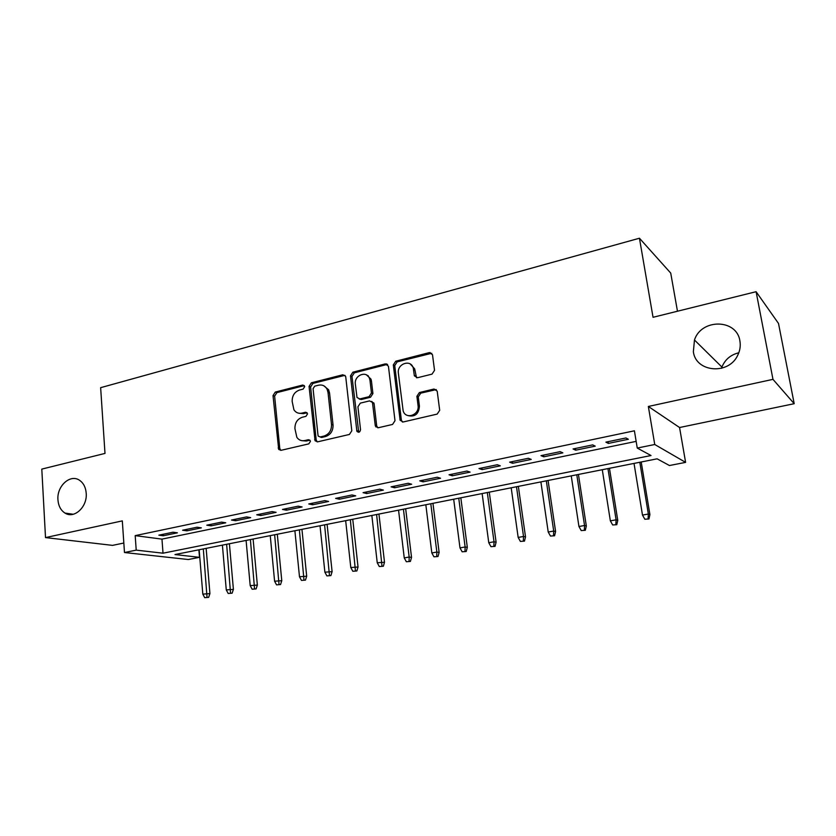 <?xml version="1.0" encoding="UTF-8"?>
<svg xmlns="http://www.w3.org/2000/svg" width="836" height="836" viewBox="0 0 836 836"><rect width="100%" height="100%" fill="white"/><g stroke="black" fill="none" stroke-linecap="round" stroke-linejoin="round"><path stroke-width="1.25" d="M304.712 386.619L302.674 385.041L275.274 392.063L273.017 395.595L278.701 449.444L281.032 450.322L308.797 443.874L310.428 441.366L310.125 440.467L308.359 439.715L304.732 440.562C301.462 441.189 298.839 440.123 296.864 437.364L294.93 428.669C294.847 422.849 297.313 419.035 302.329 417.237L305.934 416.359L307.554 413.851L305.506 412.242L301.9 413.12C298.536 413.789 295.881 412.691 293.927 409.818L292.161 401.447C292.088 395.679 294.533 391.875 299.518 390.036L303.102 389.127L304.712 386.619M304.325 385.615L276.883 392.627L274.626 396.149L279.778 448.42L280.781 450.364M307.105 412.765L303.478 413.653L301.9 413.12M693.357 351.737C695.855 372.48 729.055 375.249 737.895 354.903C740.069 350.336 740.738 345.665 739.891 340.889C736.756 318.725 701.237 318.474 694.476 340.012L693.357 351.737M57.945 499.803C58.436 505.947 60.788 510.368 64.999 513.074C74.185 519.208 87.508 506.846 86.202 493.219C85.732 487.472 83.59 483.218 79.796 480.47C70.569 473.479 56.67 485.904 57.945 499.803M432.034 374.131L434.532 370.348L432.494 354.663L429.276 352.625L395.752 361.215L393.317 364.935L400.11 420.236L403.171 421.981L437.176 414.092L439.694 410.309L437.197 391.102L433.947 389.033L419.379 392.554L416.892 396.306L418.052 405.596C419.641 415.053 405.69 419.912 403.151 410.863L398.375 373.201C396.797 363.681 411.124 358.832 413.297 368.227L414.363 375.834L417.509 377.726L432.034 374.131M637.251 448.065L654.745 444.501L685.604 462.371L669.458 465.527L657.106 458.828L174.975 554.55L199.49 557.34L188.309 559.524L124.48 552.523L136.216 550.13L163.02 553.192L651.025 455.526L637.251 448.065L634.409 430.801L135.192 535.636L136.216 550.13M124.48 552.523L122.317 520.88L45.51 537.59L41.8 469.111L104.991 453.415L100.644 387.674L639.446 238.229L653.041 317.293L756.099 291.701L772.976 379.356L648.349 406.463L654.745 444.501M345.759 377.057L345.529 376.169L342.739 374.789L311.368 382.815L309.059 386.41L315.057 440.739L317.607 441.836L349.406 434.459L351.799 430.801L345.759 377.057M352.865 372.198L385.281 363.89L388.426 366.178L395 420.727L392.544 424.448L378.374 427.729L375.458 426.193L375.239 425.336L372.448 402.43L369.543 400.893L360.326 403.13L357.923 406.798L360.535 429.694C359.929 432.379 358.717 432.912 356.888 431.292L350.493 375.845L352.865 372.198L354.349 372.825L386.713 364.548L386.608 363.9M756.099 291.701L778.504 323.448L794.2 403.694L772.976 379.356M45.51 537.59L112.546 545.375L123.832 543.034M173.042 532.208L158.861 535.165L163.271 535.761L177.399 532.825L173.042 532.208M197.066 527.213L182.593 530.223L186.919 530.85L201.34 527.861L197.066 527.213M221.571 522.113L206.805 525.186L211.048 525.844L225.762 522.793L221.571 522.113M246.578 516.909L231.509 520.044L235.668 520.734L250.685 517.62L246.578 516.909M272.118 511.59L256.736 514.798L260.79 515.519L276.12 512.343L272.118 511.59M298.191 506.167L282.484 509.437L286.445 510.2L302.089 506.961L298.191 506.167M324.817 500.628L308.777 503.962L312.633 504.766L328.611 501.454L324.817 500.628M352.019 494.964L335.633 498.381L339.374 499.217L355.697 495.832L352.019 494.964M379.805 489.185L363.064 492.665L366.701 493.553L383.379 490.095L379.805 489.185M408.208 483.271L391.102 486.834L394.613 487.764L411.657 484.222L408.208 483.271M437.249 477.231L419.745 480.867L423.141 481.839L440.562 478.234L437.249 477.231M466.937 471.055L449.047 474.775L452.297 475.788L470.104 472.1L466.937 471.055M497.295 464.732L478.997 468.547L482.111 469.602L500.325 465.83L497.295 464.732M528.352 458.274L509.636 462.162L512.604 463.28L531.236 459.413L528.352 458.274M560.141 451.659L540.986 455.641L543.797 456.811L562.858 452.851L560.141 451.659M592.672 444.888L573.057 448.963L575.711 450.186L595.222 446.142L592.672 444.888M135.192 535.636L161.965 539.126L636.154 441.377M608.378 443.414L628.348 439.266L625.976 437.959L605.901 442.129L608.378 443.414L608.106 441.68M677.473 311.232L670.723 273.079L639.446 238.229M738.815 352.771C730.664 354.777 725.031 359.543 721.917 367.056L721.489 368.331M648.349 406.463L679.563 427.52L794.2 403.694M679.563 427.52L685.604 462.371M198.874 549.806L199.49 557.34M161.965 539.126L163.02 553.192M163.271 535.761L163.156 534.267M186.919 530.85L186.804 529.345M211.048 525.844L210.923 524.329M235.668 520.734L235.533 519.208M260.79 515.519L260.654 513.983M286.445 510.2L286.288 508.643M312.633 504.766L312.465 503.199M339.374 499.217L339.207 497.629M376.001 427.039L375.834 425.545M366.701 493.553L366.513 491.955M394.613 487.764L394.425 486.144M423.141 481.839L422.932 480.209M452.297 475.788L452.088 474.148M482.111 469.602L481.891 467.941M512.604 463.28L512.363 461.597M543.797 456.811L543.546 455.108M575.711 450.186L575.45 448.472M298.661 413.203L303.478 413.653M301.775 440.666L306.31 441.032L304.732 440.562M308.359 439.715L309.905 440.185L306.31 441.032M344.934 375.333L312.925 383.41L310.616 386.995L316.196 439.945L317.231 441.889M314.702 386.169L313.072 388.688L318.014 435.326L318.297 436.193L321.651 437.458L320.094 436.977L323.971 436.068C329.102 434.281 331.61 430.415 331.505 424.5L328.025 392.46L327.075 389.189C325.131 385.783 322.278 384.455 318.526 385.197L314.702 386.169M323.783 385.772L328.611 389.775L329.551 393.035L333.041 425.001C333.146 430.916 330.638 434.762 325.507 436.549L321.651 437.458M387.611 364.475L385.281 363.89M371.706 401.385L374.11 403.798L376.691 425.858L377.747 427.802M354.349 372.825L351.977 376.461L358.728 432.285M369.993 380.485L369.502 378.478C366.68 370.139 353.941 375.312 355.352 384.163L357.003 397.497L359.846 398.929L369.052 396.682L371.456 392.993L369.993 380.485L371.456 381.091L370.965 379.095L366.628 375.009M359.166 399.002L361.319 399.503L359.846 398.929M371.456 381.091L372.919 393.578L370.515 397.257L361.319 399.503M410.257 364.005L414.677 368.875L416.537 377.788M408.01 415.596C414.938 417.206 418.752 414.06 419.432 406.171L418.052 405.596M436.308 389.586L420.748 393.15L418.272 396.901L419.432 406.171M431.752 353.273L397.163 361.873L394.738 365.583L401.374 420.111L402.419 422.044M204.695 597.667L208.645 597.353L204.695 597.667L202.814 594.135L209.92 593.591L206.147 548.364M207.025 597.249L203.315 548.918M202.814 594.135L199.167 549.743M209.92 593.591L208.645 597.353M228.176 593.476L232.136 593.173L228.176 593.476L226.274 589.913L233.401 589.37L229.398 543.745M230.548 593.058L226.64 544.288M226.274 589.913L222.407 545.135M233.401 589.37L232.136 593.173M252.127 589.213L256.098 588.91L252.127 589.213L250.194 585.618L257.352 585.075L253.109 539.032M254.541 588.784L250.403 539.575M250.194 585.618L246.097 540.432M257.352 585.075L256.098 588.91M276.549 584.855L280.541 584.552L276.549 584.855L274.595 581.229L281.774 580.686L277.291 534.235M279.015 584.416L274.647 534.758M274.595 581.229L270.247 535.636M281.774 580.686L280.541 584.552M301.462 580.414L305.464 580.111L301.462 580.414L299.487 576.756L306.687 576.213L301.942 529.345M303.98 579.965L299.382 529.846M299.487 576.756L294.889 530.745M306.687 576.213L305.464 580.111M326.886 575.889L330.899 575.586L326.886 575.889L324.88 572.19L332.101 571.657L327.095 524.35M329.457 575.429L324.598 524.841M324.88 572.19L320.021 525.75M332.101 571.657L330.899 575.586M352.823 571.27L356.857 570.967L352.823 571.27L350.796 567.529L358.038 566.996L352.75 519.25M355.446 570.8L350.347 519.731M350.796 567.529L345.665 520.661M358.038 566.996L356.857 570.967M379.304 566.547L383.348 566.254L379.304 566.547L377.245 562.774L384.508 562.252L378.938 514.056M381.989 566.066L376.608 514.516M377.245 562.774L371.842 515.457M384.508 562.252L383.348 566.254M368.195 375.698L368.143 376.242M406.338 561.729L410.392 561.437L406.338 561.729L404.248 557.915L409.17 557.037L411.531 557.393L405.669 508.748M409.076 561.238L409.17 557.037L403.422 509.187M404.248 557.915L398.553 510.159M411.531 557.393L410.392 561.437M433.947 556.807L438.001 556.515L433.947 556.807L431.825 552.962L436.852 552.053L439.13 552.439L432.954 503.324M436.737 556.316L436.852 552.053L430.801 503.753M431.825 552.962L425.827 504.745M439.13 552.439L438.001 556.515M430.143 353.074L430.195 352.552M462.141 551.791L466.216 551.499L462.141 551.791L459.988 547.893L465.13 546.974L467.314 547.381L460.824 497.796M464.994 551.279L465.13 546.974L458.755 498.204M459.988 547.893L453.687 499.217M467.314 547.381L466.216 551.499M490.941 546.65L495.027 546.368L490.941 546.65L488.767 542.721L494.013 541.78L496.103 542.219L489.279 492.143M493.857 546.138L494.013 541.78L487.315 492.54M488.767 542.721L482.132 493.564M496.103 542.219L495.027 546.368M520.379 541.404L524.465 541.122L520.379 541.404L518.163 537.433L523.524 536.472L525.52 536.931L518.351 486.374M523.357 540.882L523.524 536.472L516.491 486.74M518.163 537.433L511.193 487.796M525.52 536.931L524.465 541.122M550.464 536.043L554.561 535.772L550.464 536.043L548.217 532.03L553.704 531.048L555.595 531.539L548.061 480.47M553.505 535.51L553.704 531.048L546.316 480.825M548.217 532.03L540.892 481.902M555.595 531.539L554.561 535.772M581.219 530.567L585.325 530.296L581.219 530.567L578.94 526.502L584.542 525.499L586.329 526.022L578.428 474.44M584.333 530.014L584.542 525.499L576.788 474.775M578.94 526.502L571.249 475.872M586.329 526.022L585.325 530.296M612.673 524.966L616.78 524.694L612.673 524.966L610.353 520.859L616.09 519.825L617.762 520.379L609.465 468.285M615.85 524.391L616.09 519.825L607.95 468.588M610.353 520.859L602.286 469.707M617.762 520.379L616.78 524.694M644.838 519.229L648.955 518.968L644.838 519.229L642.487 515.08L648.349 514.025L649.906 514.61L641.212 461.984M648.099 518.654L648.349 514.025L639.812 462.256M642.487 515.08L634.022 463.405M649.906 514.61L648.955 518.968M304.241 385.636L302.674 385.041M307.073 412.775L305.506 412.242M279.778 448.42L278.158 447.981M274.626 396.149L273.017 395.595M276.883 392.627L275.274 392.063M316.196 439.945L314.639 439.475M310.616 386.995L309.059 386.41M312.925 383.41L311.368 382.815M344.233 375.406L342.739 374.789M325.507 436.549L323.971 436.068M333.041 425.001L331.505 424.5M329.551 393.035L328.025 392.46M376.691 425.858L375.239 425.336M374.11 403.798L372.657 403.234M358.184 431.094L356.69 430.592M351.977 376.461L350.493 375.845M370.515 397.257L369.052 396.682M372.919 393.578L371.456 392.993M415.659 376.033L414.28 375.395M414.907 370.045L413.527 369.397M418.272 396.901L416.892 396.306M420.748 393.15L419.379 392.554M435.295 389.639L433.947 389.033M401.374 420.111L399.953 419.567M394.738 365.583L393.317 364.935M397.163 361.873L395.752 361.215M430.624 353.325L429.276 352.625M73.254 514.265L64.999 513.074M721.917 367.056L694.476 340.012M280.321 449.883L278.701 449.444M316.614 441.209L315.057 440.739M328.611 389.775L327.075 389.189M376.911 426.705L375.458 426.193M373.911 402.994L372.448 402.43M358.372 431.794L356.888 431.292M370.965 379.095L369.502 378.478M415.743 376.472L414.363 375.834M414.677 368.875L413.297 368.227M401.52 420.769L400.11 420.236"/></g></svg>
